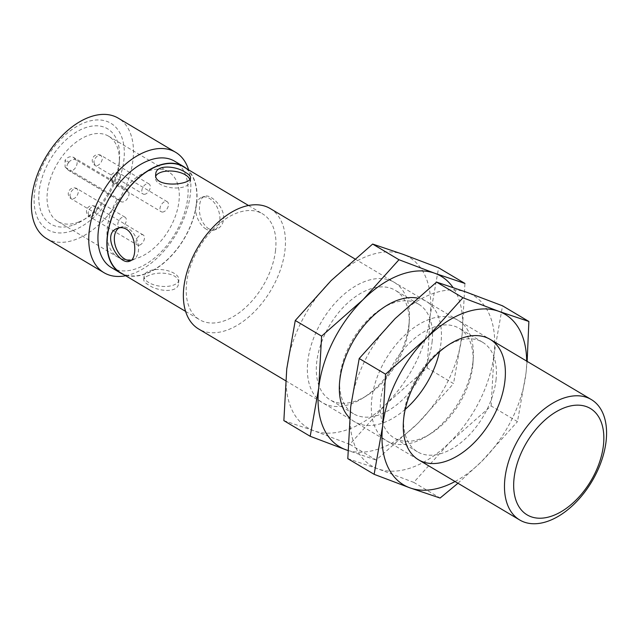 <?xml version="1.0" encoding="UTF-8"?>
<svg xmlns="http://www.w3.org/2000/svg" width="638" height="638" viewBox="0 0 638 638"><rect width="100%" height="100%" fill="white"/><g stroke="black" fill="none" stroke-linecap="round" stroke-linejoin="round"><path stroke-width="0.48" stroke-dasharray="3.19 2.39" d="M163.639 211.824A5.838 3.533 -59.3 0 1 161.239 211.744A5.838 3.533 -59.3 0 1 160.401 206.592A5.838 3.533 -59.3 0 1 164.803 201.624A5.838 3.533 -59.3 0 1 167.204 201.704A5.838 3.533 -59.3 0 1 168.041 206.856A5.838 3.533 -59.3 0 1 163.639 211.824M121.483 227.327A5.838 3.533 -59.3 0 1 119.083 227.24A5.838 3.533 -59.3 0 1 118.245 222.088A5.838 3.533 -59.3 0 1 122.648 217.119A5.838 3.533 -59.3 0 1 125.048 217.207A5.838 3.533 -59.3 0 1 125.885 222.359A5.838 3.533 -59.3 0 1 121.483 227.327M145.464 194.072A5.838 3.533 -59.3 0 1 143.064 193.984A5.838 3.533 -59.3 0 1 142.226 188.832A5.838 3.533 -59.3 0 1 146.628 183.864A5.838 3.533 -59.3 0 1 149.037 183.951A5.838 3.533 -59.3 0 1 149.866 189.103A5.838 3.533 -59.3 0 1 145.464 194.072M139.658 245.08A5.838 3.533 120.7 0 0 144.052 240.119A5.838 3.533 120.7 0 0 143.223 234.967A5.838 3.533 120.7 0 0 140.815 234.88A5.838 3.533 120.7 0 0 136.42 239.848A5.838 3.533 120.7 0 0 137.25 245A5.838 3.533 120.7 0 0 139.658 245.08M120.654 201.313A6.42 3.884 120.7 0 0 121.1 201.664A6.42 3.884 120.7 0 0 127.472 198.522A6.42 3.884 120.7 0 0 128.11 190.969L125.215 188.13A49.62 30.002 120.7 0 1 148.08 171.112A49.62 30.002 120.7 0 1 168.512 171.829A49.62 30.002 120.7 0 1 175.602 215.612A49.62 30.002 120.7 0 1 138.199 257.84A49.62 30.002 120.7 0 1 117.775 257.122A49.62 30.002 120.7 0 1 117.751 198.482L120.654 201.313L68.705 170.41L65.802 167.579L117.751 198.482M208.012 228.364C210.827 229.967 213.658 230.254 216.513 229.233C220.477 227.662 222.837 224.424 223.579 219.52C225.254 207.589 210.556 193.378 204.423 196.36C201.775 197.445 200.172 200.412 199.606 205.253C198.649 215.189 201.448 222.893 208.012 228.364M275.536 250.415A61.591 37.235 -59.3 0 1 245.534 307.532A61.591 37.235 -59.3 0 1 199.574 319.702A61.591 37.235 -59.3 0 1 199.056 247.735A61.591 37.235 -59.3 0 1 262.545 213.842A61.591 37.235 -59.3 0 1 275.536 250.415M120.478 272.657A61.591 37.235 120.7 0 0 166.438 260.487A61.591 37.235 120.7 0 0 196.44 203.37A61.591 37.235 120.7 0 0 183.449 166.789M149.005 275.433C145.711 276.637 143.949 278.009 143.725 279.54C143.606 281.183 145.233 283.001 148.606 284.987C158.112 291.67 178.169 293.249 178.504 283.495C180.45 273.495 159.492 270.56 149.005 275.433M270.217 208.554A70.052 42.355 -59.3 0 1 284.987 250.16A70.052 42.355 -59.3 0 1 250.87 315.124A70.052 42.355 -59.3 0 1 198.593 328.969M148.877 282.618A17.505 8.326 -173.5 0 1 144.124 275.991A17.505 8.326 -173.5 0 1 162.459 269.699A17.505 8.326 -173.5 0 1 178.903 279.954A17.505 8.326 -173.5 0 1 167.523 286.358A17.505 8.326 -173.5 0 1 148.877 282.618M206.066 229.082A17.513 11.189 69.8 0 1 195.906 212.047A17.513 11.189 69.8 0 1 201.767 197.341A17.513 11.189 69.8 0 1 218.308 209.918A17.513 11.189 69.8 0 1 213.85 230.214A17.513 11.189 69.8 0 1 206.066 229.082M189.829 179.382A17.505 8.326 -173.5 0 1 190.124 181.479A17.505 8.326 -173.5 0 1 178.744 187.875A17.505 8.326 -173.5 0 1 160.098 184.143A17.505 8.326 -173.5 0 1 155.345 177.516A17.505 8.326 -173.5 0 1 155.839 175.984M119.194 227.83A17.513 11.189 69.8 0 1 120.391 227.264A17.513 11.189 69.8 0 1 128.174 228.396A17.513 11.189 69.8 0 1 138.326 245.431A17.513 11.189 69.8 0 1 132.473 260.137A17.513 11.189 69.8 0 1 130.957 260.511M65.802 167.579L65.108 167.044L65.012 160.321A49.62 30.002 -59.3 0 1 65.69 159.38C68.035 156.852 70.555 156.135 73.266 157.235L125.215 188.13M78.259 222.184A49.62 30.002 120.7 0 0 86.258 218.22A49.62 30.002 120.7 0 0 119.29 162.698A49.62 30.002 120.7 0 0 108.564 136.173A49.62 30.002 120.7 0 0 88.14 135.455A49.62 30.002 120.7 0 0 50.745 177.675A49.62 30.002 120.7 0 0 57.835 221.466A49.62 30.002 120.7 0 0 78.259 222.184M73.681 224.903A55.458 33.535 120.7 0 0 82.629 220.477A55.458 33.535 120.7 0 0 119.537 158.431A55.458 33.535 120.7 0 0 84.726 127.975A55.458 33.535 120.7 0 0 39.157 191.169A55.458 33.535 120.7 0 0 73.681 224.903M73.043 230.517A61.878 37.411 120.7 0 0 123.892 160.01A61.878 37.411 120.7 0 0 85.364 122.368A61.878 37.411 120.7 0 0 34.516 192.867A61.878 37.411 120.7 0 0 73.043 230.517M46.622 238.572A70.052 42.355 120.7 0 0 75.459 239.577A70.052 42.355 120.7 0 0 128.254 179.972A70.052 42.355 120.7 0 0 118.245 118.158M186.567 168.647A61.878 37.411 -59.3 0 1 196.648 203.291A61.878 37.411 -59.3 0 1 168.568 258.741A61.878 37.411 -59.3 0 1 123.597 274.507M111.395 267.585A61.878 37.411 120.7 0 0 136.867 268.478A61.878 37.411 120.7 0 0 187.716 197.979A61.878 37.411 120.7 0 0 174.66 161.223M125.654 275.736A70.052 42.355 120.7 0 0 132.824 273.702A70.052 42.355 120.7 0 0 188.633 169.875M347.798 458.658L377.967 468.842L413.759 482.376L449.63 442.493L491.132 405.959L517.466 421.622L525.991 373.23L527.155 361.395M491.132 405.959L494.019 354.21L502.537 305.817M457.956 483.253L481.594 461.505L517.466 421.622M413.759 482.376L440.1 498.047M472.702 366.212A63.728 38.535 120.7 0 0 473.029 362.432A63.728 38.535 120.7 0 0 459.264 328.363A63.728 38.535 120.7 0 0 393.566 363.437A63.728 38.535 120.7 0 0 394.101 437.907A63.728 38.535 120.7 0 0 430.61 433.744A63.728 38.535 120.7 0 0 472.702 366.212M496.013 380.081A63.728 38.535 120.7 0 0 482.575 342.231A63.728 38.535 120.7 0 0 446.066 346.394A63.728 38.535 120.7 0 0 403.647 417.699A63.728 38.535 120.7 0 0 417.411 451.776A63.728 38.535 120.7 0 0 464.974 439.183A63.728 38.535 120.7 0 0 496.013 380.081M472.941 361.961A70.052 42.355 -59.3 0 1 426.678 436.193A70.052 42.355 -59.3 0 1 371.316 409.285A70.052 42.355 -59.3 0 1 423.241 321.999A70.052 42.355 -59.3 0 1 473.3 357.806A70.052 42.355 -59.3 0 1 472.941 361.961M449.63 442.493A99.241 60.004 120.7 0 0 494.019 354.21A99.241 60.004 120.7 0 0 466.745 292.276A99.241 60.004 120.7 0 0 395.081 318.625A99.241 60.004 120.7 0 0 350.685 406.908A99.241 60.004 120.7 0 0 377.967 468.842A99.241 60.004 120.7 0 0 449.63 442.493M455.038 481.515A99.241 60.004 120.7 0 0 481.594 461.505A99.241 60.004 120.7 0 0 525.991 373.23A99.241 60.004 120.7 0 0 526.661 361.1M283.862 420.625L314.024 430.81L349.823 444.343L385.687 404.46L427.189 367.927L453.53 383.59L462.048 335.197L464.935 283.447M427.189 367.927L430.084 316.177L438.601 267.785M349.823 444.343L376.157 460.014L417.659 423.472L453.53 383.59M345.995 449.822L376.157 460.014M408.767 328.179A63.728 38.535 120.7 0 0 409.094 324.399A63.728 38.535 120.7 0 0 395.321 290.33A63.728 38.535 120.7 0 0 329.623 325.404A63.728 38.535 120.7 0 0 330.165 399.874A63.728 38.535 120.7 0 0 366.675 395.712A63.728 38.535 120.7 0 0 408.767 328.179M432.078 342.048A63.728 38.535 120.7 0 0 418.64 304.198A63.728 38.535 120.7 0 0 382.122 308.361A63.728 38.535 120.7 0 0 339.711 379.666A63.728 38.535 120.7 0 0 353.476 413.743A63.728 38.535 120.7 0 0 401.031 401.15A63.728 38.535 120.7 0 0 432.078 342.048M409.006 323.929A70.052 42.355 -59.3 0 1 362.735 398.16A70.052 42.355 -59.3 0 1 307.38 371.252A70.052 42.355 -59.3 0 1 359.298 283.966A70.052 42.355 -59.3 0 1 409.365 319.774A70.052 42.355 -59.3 0 1 409.006 323.929M385.687 404.46A99.241 60.004 120.7 0 0 430.084 316.177A99.241 60.004 120.7 0 0 402.801 254.243A99.241 60.004 120.7 0 0 331.138 280.592A99.241 60.004 120.7 0 0 286.749 368.876A99.241 60.004 120.7 0 0 314.024 430.81A99.241 60.004 120.7 0 0 385.687 404.46M417.364 298.058A70.052 42.355 -59.3 0 1 440.97 342.941A70.052 42.355 -59.3 0 1 439.478 351.769M405.226 409.357A70.052 42.355 -59.3 0 1 349.592 417.898M347.917 450.46A99.241 60.004 120.7 0 0 417.659 423.472A99.241 60.004 120.7 0 0 462.048 335.197A99.241 60.004 120.7 0 0 452.996 287.467M112.049 179.749L113.285 183.218L115.685 183.297C118.277 182.053 119.88 179.836 120.478 176.646L119.25 173.185L116.85 173.097C114.258 174.341 112.655 176.559 112.049 179.749M69.893 195.252L71.129 198.713L73.529 198.801C76.121 197.557 77.724 195.34 78.322 192.15L77.094 188.681L74.694 188.601C72.102 189.845 70.499 192.062 69.893 195.252M93.882 161.988L95.11 165.457L97.51 165.545C100.11 164.301 101.705 162.084 102.311 158.894L101.075 155.425L98.675 155.337C96.083 156.589 94.488 158.806 93.882 161.988M88.068 213.004L89.296 216.473L91.705 216.561C94.296 215.309 95.891 213.092 96.498 209.91L95.269 206.441L92.861 206.353C90.269 207.605 88.674 209.822 88.068 213.004M128.11 190.969L76.161 160.066L73.266 157.235M65.108 167.044L69.151 170.761A6.42 3.884 120.7 0 1 68.705 170.41A5.838 4.602 134.3 0 1 68.011 169.883A5.838 4.602 134.3 0 1 68.099 163.336L65.012 160.321M68.099 163.336L68.776 162.395L65.69 159.38M68.776 162.395A5.838 4.602 134.3 0 1 76.161 160.066A6.42 3.884 120.7 0 1 75.523 167.619A6.42 3.884 120.7 0 1 69.151 170.761L121.1 201.664M167.204 201.704L119.25 173.185A5.838 5.838 0 0 0 110.454 177.659A5.838 5.838 0 0 0 113.285 183.218L161.239 211.744M125.048 217.207L77.094 188.681A5.838 5.838 0 0 0 68.298 193.162A5.838 5.838 0 0 0 71.129 198.713L119.083 227.24M149.037 183.951L101.075 155.425A5.838 5.838 0 0 0 92.279 159.907A5.838 5.838 0 0 0 95.11 165.457L143.064 193.984M143.223 234.967L95.269 206.441A5.838 5.838 0 0 0 86.473 210.923A5.838 5.838 0 0 0 89.296 216.473L137.25 245M185.57 311.376L199.574 319.702M248.541 205.508L262.545 213.842M285.585 380.711L418.512 459.783M354.776 258.853L490.136 339.368M144.124 275.991L143.725 279.54M178.903 279.954L178.504 283.495M213.85 230.214L216.513 229.233M201.767 197.341L204.423 196.36M190.124 181.479L190.531 177.93M155.345 177.516L155.752 173.967M120.391 227.264L117.727 228.237M132.473 260.137L129.809 261.109M108.564 136.173L168.512 171.829M57.835 221.466L117.775 257.122M119.29 162.698L119.537 158.431M86.258 218.22L82.629 220.477M482.575 342.231L459.264 328.363M417.411 451.776L394.101 437.907M473.029 362.432L473.3 357.806M430.61 433.744L426.678 436.193M403.647 417.699L403.375 422.332M446.066 346.394L449.997 343.946M418.64 304.198L395.321 290.33M353.476 413.743L330.165 399.874M409.094 324.399L409.365 319.774M366.675 395.712L362.735 398.16M339.711 379.666L339.44 384.299M382.122 308.361L386.062 305.913"/><path stroke-width="0.96" d="M248.541 205.508L183.449 166.789A61.591 37.235 120.7 0 0 119.96 200.683A61.591 37.235 120.7 0 0 120.478 272.657L185.57 311.376M185.642 172.491C176.128 165.8 156.095 164.213 155.752 173.967C153.024 188.401 190.794 185.124 190.531 177.93C190.65 176.287 189.023 174.469 185.642 172.491M126.228 229.106C123.413 227.511 120.574 227.224 117.727 228.237C100.349 233.46 119.17 266.166 129.809 261.109C137.138 259.371 136.723 235.039 126.228 229.106M285.585 380.711L198.593 328.969A70.052 42.355 -59.3 0 1 198.003 247.105A70.052 42.355 -59.3 0 1 270.217 208.554L354.776 258.853M606.1 441.169A70.052 42.355 -59.3 0 1 571.975 506.133A70.052 42.355 -59.3 0 1 519.699 519.978A70.052 42.355 -59.3 0 1 519.109 438.115A70.052 42.355 -59.3 0 1 591.322 399.563A70.052 42.355 -59.3 0 1 606.1 441.169M603.428 445.26A61.878 37.411 -59.3 0 1 531.063 516.74A61.878 37.411 -59.3 0 1 541.734 423.074A61.878 37.411 -59.3 0 1 603.428 445.26M155.839 175.984A17.505 8.326 -173.5 0 1 168.312 171.008A17.505 8.326 -173.5 0 1 185.379 174.844A17.505 8.326 -173.5 0 1 189.829 179.382M130.957 260.511A17.513 11.189 69.8 0 1 124.689 259.004A17.513 11.189 69.8 0 1 114.688 242.958A17.513 11.189 69.8 0 1 119.194 227.83M188.633 169.875A70.052 42.355 120.7 0 0 175.609 152.283L118.245 118.158A70.052 42.355 120.7 0 0 89.408 117.145A70.052 42.355 120.7 0 0 36.613 176.75A70.052 42.355 120.7 0 0 46.622 238.572L103.986 272.689A70.052 42.355 120.7 0 0 125.654 275.736M123.597 274.507A61.878 37.411 -59.3 0 1 120.327 272.904A61.878 37.411 -59.3 0 1 119.808 200.595A61.878 37.411 -59.3 0 1 183.6 166.542A61.878 37.411 -59.3 0 1 186.567 168.647M183.6 166.542L174.66 161.223A61.878 37.411 120.7 0 0 149.188 160.329A61.878 37.411 120.7 0 0 102.551 212.988A61.878 37.411 120.7 0 0 111.395 267.585L120.327 272.904M175.609 152.283A70.052 42.355 120.7 0 0 146.772 151.27A70.052 42.355 120.7 0 0 93.977 210.875A70.052 42.355 120.7 0 0 103.986 272.689M436.575 282.092L466.745 292.276L502.537 305.817L528.878 321.48L498.709 311.296L462.917 297.763L436.575 282.092L395.081 318.625L359.21 358.516L385.543 374.179L382.656 425.929L374.139 474.321L409.931 487.855L440.1 498.047L457.956 483.253M527.155 361.395L528.878 321.48M359.21 358.516L350.685 406.908L347.798 458.658L374.139 474.321M462.917 297.763L427.045 337.646L385.543 374.179M504.913 380.974A70.052 42.355 -59.3 0 1 449.088 460.118A70.052 42.355 -59.3 0 1 403.375 422.332A70.052 42.355 -59.3 0 1 449.997 343.946A70.052 42.355 -59.3 0 1 504.913 380.974M526.661 361.1A99.241 60.004 120.7 0 0 498.709 311.296A99.241 60.004 120.7 0 0 427.045 337.646A99.241 60.004 120.7 0 0 382.656 425.929A99.241 60.004 120.7 0 0 409.931 487.855A99.241 60.004 120.7 0 0 455.038 481.515M372.64 244.059L402.801 254.243L438.601 267.785L464.935 283.447L434.773 273.263L398.981 259.73L372.64 244.059L331.138 280.592L295.274 320.483L321.608 336.146L318.721 387.896L310.196 436.288L345.995 449.822A99.241 60.004 120.7 0 0 347.917 450.46M295.274 320.483L286.749 368.876L283.862 420.625L310.196 436.288M398.981 259.73L363.11 299.613L321.608 336.146M439.478 351.769A70.052 42.355 -59.3 0 1 405.226 409.357M349.592 417.898A70.052 42.355 -59.3 0 1 339.44 384.299A70.052 42.355 -59.3 0 1 386.062 305.913A70.052 42.355 -59.3 0 1 417.364 298.058M452.996 287.467A99.241 60.004 120.7 0 0 434.773 273.263A99.241 60.004 120.7 0 0 363.11 299.613A99.241 60.004 120.7 0 0 318.721 387.896A99.241 60.004 120.7 0 0 345.995 449.822M418.512 459.783L519.699 519.978M490.136 339.368L591.322 399.563"/></g></svg>
